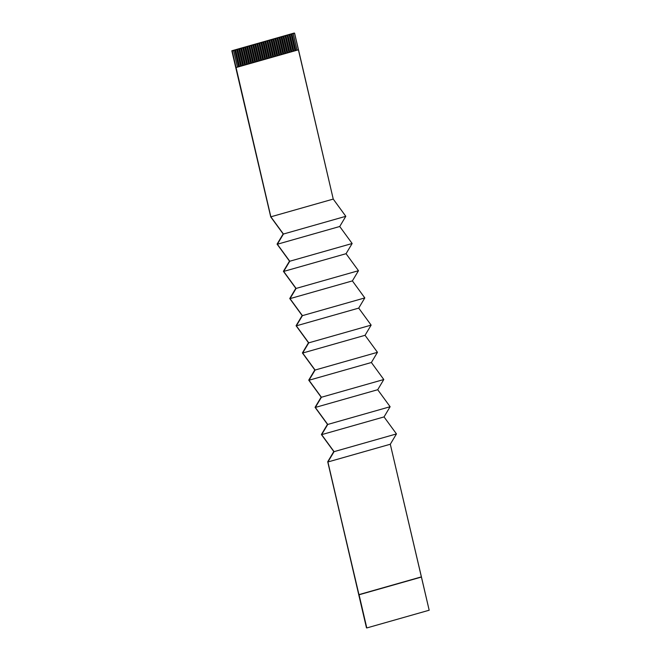 <?xml version="1.0" encoding="UTF-8"?>
<svg xmlns="http://www.w3.org/2000/svg" width="661" height="661" viewBox="0 0 661 661"><rect width="100%" height="100%" fill="white"/><g stroke="black" fill="none" stroke-linecap="round" stroke-linejoin="round"><path stroke-width="0.99" d="M294.492 33.157L232.11 50.889L270.787 216.982L283.164 233.936L277.075 244.124L289.493 261.136L283.404 271.332L295.822 288.336L289.741 298.532L302.151 315.545L296.07 325.733L308.48 342.745L302.399 352.941L314.818 369.945L308.728 380.141L321.147 397.154L315.057 407.341L327.476 424.354L321.386 434.55L333.805 451.554L327.798 461.618L366.475 627.834L327.906 461.973L334.069 451.653L321.651 434.649L327.74 424.453L315.322 407.44L321.411 397.253L308.993 380.24L315.082 370.044L302.664 353.04L308.753 342.844L296.335 325.832L302.416 315.644L290.005 298.632L296.087 288.436L283.676 271.431L289.758 261.235L277.339 244.231L283.429 234.035L270.853 216.816L232.143 50.897L294.525 33.166L333.243 199.085L345.81 216.304L339.729 226.5L352.148 243.504L346.058 253.7L358.477 270.704L352.387 280.9L364.806 297.913L358.716 308.109L371.135 325.113L365.046 335.309L377.464 352.313L371.383 362.509L383.793 379.521L377.712 389.717L390.122 406.722L384.041 416.917L396.46 433.922L390.296 444.242L429.179 610.219L366.789 627.95L327.716 461.75L366.475 627.834L327.716 461.75L333.805 451.554L321.386 434.55L327.476 424.354L315.057 407.341L321.147 397.154L308.728 380.141L314.818 369.945L302.399 352.941L308.48 342.745L296.07 325.733L302.151 315.545L289.741 298.532L295.822 288.336L283.404 271.332L289.493 261.136L277.075 244.124L283.164 233.936L270.787 216.982L232.143 50.897L233.614 50.525L232.11 50.889L270.746 216.924L231.821 50.781L239.827 84.063L231.821 50.781L294.492 33.157M235.564 49.93L234.754 50.153L235.622 49.955L234.82 50.178L238.679 66.769L239.489 66.538L235.622 49.955L239.489 66.538L238.679 66.769L237.473 67.108L233.614 50.525L232.201 50.922L236.06 67.513L237.473 67.108L236.06 67.513L270.853 216.816L333.243 199.085L298.499 49.798L236.117 67.529L298.499 49.798L294.591 33.19L293.178 33.595L297.037 50.178L298.45 49.782L295.831 50.525L291.906 33.909L291.104 34.141L291.972 33.934L291.171 34.165L295.029 50.748L295.831 50.525L293.823 51.095L289.956 34.512L289.088 34.711L289.956 34.512L289.154 34.736L293.013 51.327L293.823 51.095L291.807 51.665L287.882 35.058L287.081 35.289L287.948 35.083L287.147 35.306L291.005 51.897L291.807 51.665L289.799 52.236L285.874 35.628L285.065 35.859L285.932 35.653L285.131 35.884L288.989 52.467L289.799 52.236L287.783 52.814L283.858 36.198L283.057 36.429L283.924 36.223L283.115 36.454L286.981 53.037L287.783 52.814L285.767 53.384L281.908 36.793L281.041 36.999L281.908 36.793L281.107 37.024L284.965 53.615L285.767 53.384L283.759 53.954L279.9 37.371L279.033 37.57L279.9 37.371L279.091 37.594L282.949 54.185L283.759 53.954L281.743 54.524L277.818 37.917L277.017 38.148L277.884 37.941L277.083 38.173L280.942 54.756L281.743 54.524L279.735 55.103L275.811 38.487L275.001 38.718L275.877 38.512L275.067 38.743L278.925 55.326L279.735 55.103L277.719 55.673L273.794 39.057L272.993 39.288L273.861 39.082L273.059 39.313L276.918 55.896L277.719 55.673L275.711 56.243L271.845 39.66L270.977 39.858L271.845 39.66L271.043 39.883L274.902 56.474L275.711 56.243L273.695 56.813L269.771 40.205L268.969 40.437L269.837 40.23L269.027 40.453L272.894 57.044L273.695 56.813L271.679 57.383L267.763 40.775L266.953 41.007L267.821 40.8L267.019 41.032L270.878 57.614L271.679 57.383L269.671 57.961L265.747 41.346L264.945 41.577L265.813 41.37L265.003 41.602L268.862 58.185L269.671 57.961L267.655 58.532L263.797 41.94L262.929 42.147L263.797 41.94L262.995 42.172L266.854 58.763L267.655 58.532L265.648 59.102L261.789 42.519L260.921 42.717L261.789 42.519L260.979 42.742L264.838 59.333L265.648 59.102L263.632 59.672L259.707 43.064L258.905 43.296L259.773 43.089L258.972 43.32L262.83 59.903L263.632 59.672L261.624 60.25L257.699 43.634L256.889 43.866L257.765 43.659L256.955 43.89L260.814 60.473L261.624 60.25L259.608 60.82L255.683 44.204L254.882 44.436L255.749 44.229L254.948 44.461L258.806 61.052L259.608 60.82L257.6 61.39L253.733 44.808L252.866 45.006L253.733 44.808L252.932 45.031L256.79 61.622L257.6 61.39L255.584 61.96L251.659 45.353L250.858 45.584L251.725 45.378L250.916 45.601L254.782 62.192L255.584 61.96L253.568 62.531L249.651 45.923L248.842 46.154L249.709 45.948L248.908 46.179L252.766 62.762L253.568 62.531L251.56 63.109L247.635 46.493L246.834 46.724L247.701 46.518L246.892 46.749L250.75 63.332L251.56 63.109L249.544 63.679L245.685 47.088L244.818 47.295L245.685 47.088L244.884 47.319L248.743 63.91L249.544 63.679L247.536 64.249L243.678 47.666L242.81 47.865L243.678 47.666L242.868 47.889L246.727 64.481L247.536 64.249L245.52 64.819L241.595 48.212L240.794 48.443L241.662 48.236L240.86 48.468L244.719 65.051L245.52 64.819L243.512 65.398L239.646 48.807L238.778 49.013L239.646 48.807L238.844 49.038L242.703 65.621L243.512 65.398L241.496 65.968L237.638 49.377L236.77 49.583L237.638 49.377L236.828 49.608L240.695 66.199L239.489 66.538L240.695 66.199L236.828 49.608L240.637 66.207L236.77 49.583L235.564 49.93M294.525 33.166L293.12 33.571L294.525 33.166M359.072 594.776L366.789 627.95L359.072 594.776L421.454 577.045L390.296 444.242L327.906 461.973L358.783 594.669L421.173 576.937L358.783 594.669L366.789 627.95L429.179 610.219L421.454 577.045L359.072 594.776M294.211 33.05L231.821 50.781L294.211 33.05M345.81 216.304L333.243 199.085L270.853 216.816L283.429 234.035L345.81 216.304L283.429 234.035L277.339 244.231L339.729 226.5L345.81 216.304M352.148 243.504L339.729 226.5L277.339 244.231L289.758 261.235L352.148 243.504L289.758 261.235L283.676 271.431L346.058 253.7L352.148 243.504M358.477 270.704L346.058 253.7L283.676 271.431L296.087 288.436L358.477 270.704L296.087 288.436L290.005 298.632L352.387 280.9L358.477 270.704M364.806 297.913L352.387 280.9L290.005 298.632L302.416 315.644L364.806 297.913L302.416 315.644L296.335 325.832L358.716 308.109L364.806 297.913M371.135 325.113L358.716 308.109L296.335 325.832L308.753 342.844L371.135 325.113L308.753 342.844L302.664 353.04L365.046 335.309L371.135 325.113M377.464 352.313L365.046 335.309L302.664 353.04L315.082 370.044L377.464 352.313L315.082 370.044L308.993 380.24L371.383 362.509L377.464 352.313M383.793 379.521L371.383 362.509L308.993 380.24L321.411 397.253L383.793 379.521L321.411 397.253L315.322 407.44L377.712 389.717L383.793 379.521M390.122 406.722L377.712 389.717L315.322 407.44L327.74 424.453L390.122 406.722L327.74 424.453L321.651 434.649L384.041 416.917L390.122 406.722M396.46 433.922L384.041 416.917L321.651 434.649L334.069 451.653L396.46 433.922L334.069 451.653L327.906 461.973L390.296 444.242L396.46 433.922M237.473 67.108L238.679 66.769L234.754 50.153L238.629 66.786L234.754 50.153L233.548 50.5L237.473 67.108M241.496 65.968L242.703 65.621L238.778 49.013L242.653 65.637L238.778 49.013L237.572 49.352L241.496 65.968M243.512 65.398L244.719 65.051L240.794 48.443L244.661 65.067L240.794 48.443L239.588 48.782L243.512 65.398M245.52 64.819L246.727 64.481L242.81 47.865L246.677 64.497L242.81 47.865L241.595 48.212L245.52 64.819M247.536 64.249L248.743 63.91L244.818 47.295L248.685 63.919L244.818 47.295L243.612 47.642L247.536 64.249M249.544 63.679L250.75 63.332L246.834 46.724L250.701 63.349L246.834 46.724L245.619 47.071L249.544 63.679M251.56 63.109L252.766 62.762L248.842 46.154L252.709 62.778L248.842 46.154L247.635 46.493L251.56 63.109M253.568 62.531L254.782 62.192L250.858 45.584L254.725 62.208L250.858 45.584L249.651 45.923L253.568 62.531M255.584 61.96L256.79 61.622L252.866 45.006L256.741 61.638L252.866 45.006L251.659 45.353L255.584 61.96M257.6 61.39L258.806 61.052L254.882 44.436L258.748 61.06L254.882 44.436L253.675 44.783L257.6 61.39M259.608 60.82L260.814 60.473L256.889 43.866L260.765 60.49L256.889 43.866L255.683 44.204L259.608 60.82M261.624 60.25L262.83 59.903L258.905 43.296L262.772 59.92L258.905 43.296L257.699 43.634L261.624 60.25M263.632 59.672L264.838 59.333L260.921 42.717L264.788 59.35L260.921 42.717L259.707 43.064L263.632 59.672M265.648 59.102L266.854 58.763L262.929 42.147L266.796 58.771L262.929 42.147L261.723 42.494L265.648 59.102M267.655 58.532L268.862 58.185L264.945 41.577L268.812 58.201L264.945 41.577L263.739 41.924L267.655 58.532M269.671 57.961L270.878 57.614L266.953 41.007L270.828 57.631L266.953 41.007L265.747 41.346L269.671 57.961M271.679 57.383L272.894 57.044L268.969 40.437L272.836 57.061L268.969 40.437L267.763 40.775L271.679 57.383M273.695 56.813L274.902 56.474L270.977 39.858L274.852 56.491L270.977 39.858L269.771 40.205L273.695 56.813M275.711 56.243L276.918 55.896L272.993 39.288L276.86 55.912L272.993 39.288L271.787 39.635L275.711 56.243M277.719 55.673L278.925 55.326L275.001 38.718L278.876 55.342L275.001 38.718L273.794 39.057L277.719 55.673M279.735 55.103L280.942 54.756L277.017 38.148L280.884 54.772L277.017 38.148L275.811 38.487L279.735 55.103M281.743 54.524L282.949 54.185L279.033 37.57L282.9 54.202L279.033 37.57L277.818 37.917L281.743 54.524M283.759 53.954L284.965 53.615L281.041 36.999L284.908 53.624L281.041 36.999L279.834 37.347L283.759 53.954M285.767 53.384L286.981 53.037L283.057 36.429L286.924 53.054L283.057 36.429L281.85 36.776L285.767 53.384M287.783 52.814L288.989 52.467L285.065 35.859L288.94 52.483L285.065 35.859L283.858 36.198L287.783 52.814M289.799 52.236L291.005 51.897L287.081 35.289L290.947 51.913L287.081 35.289L285.874 35.628L289.799 52.236M291.807 51.665L293.013 51.327L289.088 34.711L292.963 51.343L289.088 34.711L287.882 35.058L291.807 51.665M293.823 51.095L295.029 50.748L291.104 34.141L294.971 50.765L291.104 34.141L289.898 34.488L293.823 51.095M295.831 50.525L297.037 50.178L293.12 33.571L296.987 50.195L293.12 33.571L291.906 33.909L295.831 50.525"/></g></svg>
